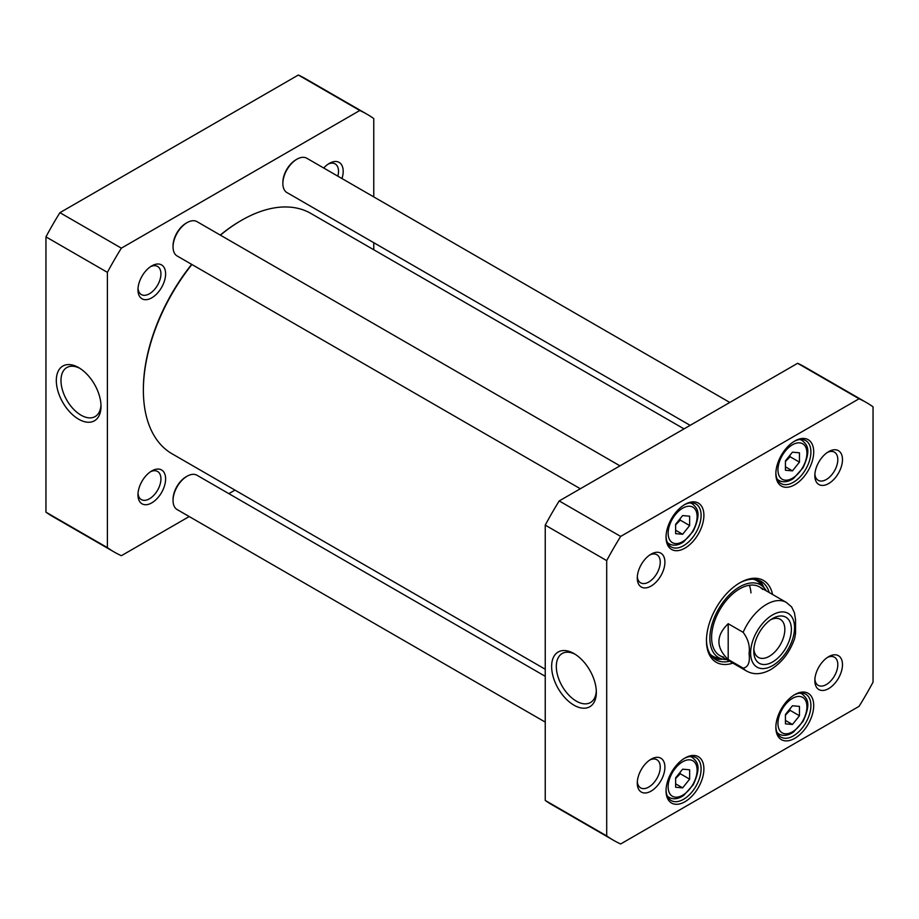 <?xml version="1.0" encoding="UTF-8"?>
<svg xmlns="http://www.w3.org/2000/svg" width="919" height="919" viewBox="0 0 919 919"><rect width="100%" height="100%" fill="white"/><g stroke="black" fill="none" stroke-linecap="round" stroke-linejoin="round"><path stroke-width="1.38" d="M220.411 235.172A138.78 80.125 -60 0 1 241.513 220.33L240.571 220.87A137.459 79.356 120 0 0 220.261 235.08M191.669 264.362A137.459 79.356 120 0 0 143.375 389.219L143.375 390.299A138.78 80.125 -60 0 1 191.91 264.5M241.513 220.33A138.78 80.125 -60 0 1 310.898 213.461L684.023 428.886M545.243 669.25L172.117 453.825A138.78 80.125 -60 0 1 143.375 390.299M728.193 659.497C715.832 647.573 715.832 635.638 728.193 623.714L743.149 632.341C748.204 639.107 750.168 646.218 749.054 653.65C750.168 662.381 748.204 667.205 743.149 668.136L728.193 659.497L728.193 623.714M743.149 668.136A39.655 22.895 -60 0 0 746.688 671.088C753.798 675.005 761.84 674.489 770.8 669.549C782.012 662.542 789.984 652.099 794.717 638.211L795.567 633.26L795.567 619.843L794.407 612.674L791.615 606.908M770.869 619.624A21.964 12.682 -60 0 1 780.288 619.349A21.964 12.682 -60 0 1 780.288 644.713A21.964 12.682 -60 0 1 758.336 657.384A21.964 12.682 -60 0 1 753.856 649.09M772.58 618.544L772.58 618.544A26.594 15.347 120 0 0 753.787 651.111A26.594 15.347 120 0 0 772.58 661.967A26.594 15.347 120 0 0 791.385 629.4A26.594 15.347 120 0 0 772.58 618.544M675.626 787.238L675.626 777.899L682.633 769.18L689.641 769.8L689.641 779.151L682.633 787.87L675.626 787.238M675.626 533.64L675.626 524.301L682.633 515.57L689.641 516.202L689.641 525.553L682.633 534.272L675.626 533.64M785.435 470.241L785.435 460.89L792.442 452.171L799.45 452.803L799.45 462.142L792.442 470.873L785.435 470.241M785.435 723.839L785.435 714.5L792.442 705.781L799.45 706.401L799.45 715.752L792.442 724.471L785.435 723.839M606.701 560.613A252.771 145.937 -60 0 1 620.658 536.42L859.081 398.766A252.771 145.937 -60 0 1 866.261 402.465A252.771 145.937 -60 0 1 873.05 406.83L873.05 682.139A252.771 145.937 -60 0 1 859.081 706.332L620.658 843.975A252.771 145.937 -60 0 1 613.49 840.276A252.771 145.937 -60 0 1 606.701 835.911L606.701 560.613L545.243 525.128L545.243 800.438A252.771 145.937 120 0 0 552.043 804.803L613.49 840.276M842.482 459.615A19.552 11.292 120 0 0 828.662 451.631A19.552 11.292 120 0 0 814.831 475.571A19.552 11.292 120 0 0 828.662 483.555A19.552 11.292 120 0 0 842.482 459.615M664.908 767.17A19.552 11.292 120 0 0 651.089 759.186A19.552 11.292 120 0 0 637.269 783.137A19.552 11.292 120 0 0 651.089 791.11A19.552 11.292 120 0 0 664.908 767.17M703.897 515.341A26.766 15.451 120 0 0 684.965 504.416A26.766 15.451 120 0 0 666.045 537.201A26.766 15.451 120 0 0 684.965 548.126A26.766 15.451 120 0 0 703.897 515.341M703.897 768.95A26.766 15.451 120 0 0 684.965 758.026A26.766 15.451 120 0 0 666.045 790.799A26.766 15.451 120 0 0 684.965 801.724A26.766 15.451 120 0 0 703.897 768.95M772.546 594.455A47.248 27.283 120 0 0 739.875 582.795A47.248 27.283 120 0 0 706.458 640.658A47.248 27.283 120 0 0 732.902 663.127M813.706 705.551A26.766 15.451 120 0 0 794.774 694.626A26.766 15.451 120 0 0 775.854 727.4A26.766 15.451 120 0 0 794.774 738.325A26.766 15.451 120 0 0 813.706 705.551M813.706 451.941A26.766 15.451 120 0 0 794.774 441.017A26.766 15.451 120 0 0 775.854 473.802A26.766 15.451 120 0 0 794.774 484.727A26.766 15.451 120 0 0 813.706 451.941M842.482 664.655A19.552 11.292 120 0 0 828.662 656.671A19.552 11.292 120 0 0 814.831 680.611A19.552 11.292 120 0 0 828.662 688.595A19.552 11.292 120 0 0 842.482 664.655M664.908 562.129A19.552 11.292 120 0 0 651.089 554.146A19.552 11.292 120 0 0 637.269 578.097A19.552 11.292 120 0 0 651.089 586.069A19.552 11.292 120 0 0 664.908 562.129M866.261 402.465L804.814 366.991A252.771 145.937 120 0 0 797.635 363.292L559.212 500.935A252.771 145.937 120 0 0 545.243 525.128M675.626 524.852L680.29 520.154L689.641 525.553M675.626 530.217L682.633 534.272M680.29 520.154L680.026 518.81M675.626 778.462L680.29 773.752L689.641 779.151M675.626 783.827L682.633 787.87M680.29 773.752L680.026 772.419M785.435 715.062L790.11 710.353L799.45 715.752M785.435 720.427L792.442 724.471M790.11 710.353L789.835 709.02M785.435 461.453L790.11 456.754L799.45 462.142M785.435 466.818L792.442 470.873M790.11 456.754L789.835 455.41M596.305 690.87A28.305 16.347 60 0 1 590.469 702.541A28.305 16.347 60 0 1 562.175 686.194A28.305 16.347 60 0 1 562.175 653.512A28.305 16.347 60 0 1 575.191 654.294M573.984 653.57L573.984 653.57A31.614 18.254 -120 0 0 551.63 666.47A31.614 18.254 -120 0 0 573.984 705.183A31.614 18.254 -120 0 0 596.339 692.283A31.614 18.254 -120 0 0 573.984 653.57L573.984 653.57M545.243 800.438L606.701 835.911M827.433 657.441A16.243 9.385 -60 0 1 834.441 657.211A16.243 9.385 -60 0 1 837.806 664.655A16.243 9.385 -60 0 1 830.719 681.002A16.243 9.385 -60 0 1 818.197 685.356A16.243 9.385 -60 0 1 814.889 679.175M649.871 759.956A16.243 9.385 -60 0 1 656.878 759.737A16.243 9.385 -60 0 1 660.244 767.17A16.243 9.385 -60 0 1 653.145 783.516A16.243 9.385 -60 0 1 640.623 787.87A16.243 9.385 -60 0 1 637.315 781.69M649.871 554.915A16.243 9.385 -60 0 1 656.878 554.697A16.243 9.385 -60 0 1 660.244 562.129A16.243 9.385 -60 0 1 653.145 578.476A16.243 9.385 -60 0 1 640.623 582.83A16.243 9.385 -60 0 1 637.315 576.65M827.433 452.401A16.243 9.385 -60 0 1 834.441 452.171A16.243 9.385 -60 0 1 837.806 459.615A16.243 9.385 -60 0 1 830.719 475.962A16.243 9.385 -60 0 1 818.197 480.315A16.243 9.385 -60 0 1 814.889 474.135M684.253 504.841A24.779 14.313 -60 0 1 695.959 504.003A24.779 14.313 -60 0 1 701.094 515.341A24.779 14.313 -60 0 1 690.272 540.28A24.779 14.313 -60 0 1 671.169 546.92A24.779 14.313 -60 0 1 666.057 536.363M794.062 441.442A24.779 14.313 -60 0 1 805.768 440.603A24.779 14.313 -60 0 1 810.903 451.941A24.779 14.313 -60 0 1 800.081 476.881A24.779 14.313 -60 0 1 780.989 483.52A24.779 14.313 -60 0 1 775.866 472.963M684.253 758.451A24.779 14.313 -60 0 1 695.959 757.601A24.779 14.313 -60 0 1 701.094 768.95A24.779 14.313 -60 0 1 690.272 793.89A24.779 14.313 -60 0 1 671.169 800.529A24.779 14.313 -60 0 1 666.057 789.972M794.062 695.051A24.779 14.313 -60 0 1 805.768 694.201A24.779 14.313 -60 0 1 810.903 705.551A24.779 14.313 -60 0 1 800.081 730.49A24.779 14.313 -60 0 1 780.989 737.13A24.779 14.313 -60 0 1 775.866 726.561M739.163 583.209A45.272 26.134 -60 0 1 761.104 581.359A45.272 26.134 -60 0 1 769.214 592.525M729.571 661.209A45.272 26.134 -60 0 1 715.832 659.762A45.272 26.134 -60 0 1 706.47 639.842M713.73 658.291A45.272 26.134 120 0 0 722.621 659.118M763.942 587.563A45.272 26.134 120 0 0 758.772 580.268M797.635 363.292L859.081 398.766M559.212 500.935L620.658 536.42M766.274 590.837A41.987 24.239 120 0 0 763.919 587.54A41.987 24.239 120 0 0 718.566 609.067A41.987 24.239 120 0 0 722.587 659.118A41.987 24.239 120 0 0 726.63 659.509M762.644 589.458A39.655 22.895 120 0 0 719.818 609.791A39.655 22.895 120 0 0 723.621 657.051M750.972 592.904A39.655 22.895 120 0 0 749.33 585.265M187.074 222.628L186.132 223.168A18.506 10.683 120 0 0 173.048 245.832L173.048 246.901A19.827 11.442 -60 0 1 187.074 222.628A19.827 11.442 -60 0 1 196.988 221.64L619.98 465.853M580.326 488.747L177.16 255.987A19.827 11.442 -60 0 1 173.048 246.901M187.074 476.226L186.132 476.766A18.506 10.683 120 0 0 173.048 499.431L173.048 500.51A19.827 11.442 -60 0 1 187.074 476.226A19.827 11.442 -60 0 1 196.988 475.249L545.243 676.315M545.243 722.104L177.16 509.586A19.827 11.442 -60 0 1 173.048 500.51M296.883 159.228L295.952 159.768A18.506 10.683 120 0 0 282.868 182.433L282.868 183.501A19.827 11.442 -60 0 1 296.883 159.228A19.827 11.442 -60 0 1 306.797 158.24L729.789 402.453M690.146 425.348L286.969 192.588A19.827 11.442 -60 0 1 282.868 183.501M366.957 114.197L305.51 78.724A252.771 145.937 120 0 0 298.342 75.025L59.919 212.668A252.771 145.937 120 0 0 45.95 236.861L45.95 512.17A252.771 145.937 120 0 0 52.739 516.535L114.186 552.009A252.771 145.937 -60 0 1 107.397 547.644L107.397 272.346A252.771 145.937 -60 0 1 121.365 248.153L359.788 110.498A252.771 145.937 -60 0 1 366.957 114.197A252.771 145.937 -60 0 1 373.757 118.562L373.757 196.896M100.975 404.9A28.305 16.347 60 0 1 95.151 416.56A28.305 16.347 60 0 1 80.998 415.158A28.305 16.347 60 0 1 62.503 390.219A28.305 16.347 60 0 1 66.846 367.543A28.305 16.347 60 0 1 79.861 368.324M78.655 419.213A31.614 18.254 -120 0 0 101.01 406.301A31.614 18.254 -120 0 0 78.655 367.6A31.614 18.254 -120 0 0 56.312 380.5A31.614 18.254 -120 0 0 78.655 419.213M45.95 236.861L107.397 272.346M45.95 512.17L107.397 547.644M189.211 516.547L121.365 555.708A252.771 145.937 -60 0 1 114.186 552.009M234.977 490.114L228.854 493.652M373.757 242.685L373.757 249.75M165.615 478.902A19.552 11.292 120 0 0 151.796 470.919A19.552 11.292 120 0 0 137.965 494.87A19.552 11.292 120 0 0 151.796 502.854A19.552 11.292 120 0 0 165.615 478.902M341.983 178.562A19.552 11.292 120 0 0 343.189 171.348A19.552 11.292 120 0 0 329.358 163.364A19.552 11.292 120 0 0 323.718 168.016M165.615 273.862A19.552 11.292 120 0 0 151.796 265.878A19.552 11.292 120 0 0 137.965 289.83A19.552 11.292 120 0 0 151.796 297.813A19.552 11.292 120 0 0 165.615 273.862M150.567 471.688A16.243 9.385 -60 0 1 157.574 471.47A16.243 9.385 -60 0 1 160.94 478.902A16.243 9.385 -60 0 1 153.852 495.249A16.243 9.385 -60 0 1 141.331 499.603A16.243 9.385 -60 0 1 138.022 493.423M150.567 266.648A16.243 9.385 -60 0 1 157.574 266.43A16.243 9.385 -60 0 1 160.94 273.862A16.243 9.385 -60 0 1 153.852 290.209A16.243 9.385 -60 0 1 141.331 294.562A16.243 9.385 -60 0 1 138.022 288.382M328.14 164.133A16.243 9.385 -60 0 1 335.148 163.904A16.243 9.385 -60 0 1 338.514 171.348A16.243 9.385 -60 0 1 337.847 176.172M59.919 212.668L121.365 248.153M359.788 110.498L298.342 75.025M743.149 632.341A39.655 22.895 -60 0 1 786.331 602.416L759.462 586.896M772.58 665.62A31.062 17.932 -60 0 1 753.569 638.556A31.062 17.932 -60 0 1 791.604 616.592A31.062 17.932 -60 0 1 772.58 665.62M668.147 786.882A20.482 11.832 -60 0 1 689.87 759.852A20.482 11.832 -60 0 1 689.87 788.824A20.482 11.832 -60 0 1 668.147 786.882M668.147 533.284A20.482 11.832 -60 0 1 689.87 506.254A20.482 11.832 -60 0 1 689.87 535.226A20.482 11.832 -60 0 1 668.147 533.284M777.956 469.885A20.482 11.832 -60 0 1 799.691 442.855A20.482 11.832 -60 0 1 799.691 471.826A20.482 11.832 -60 0 1 777.956 469.885M777.956 723.483A20.482 11.832 -60 0 1 799.691 696.453A20.482 11.832 -60 0 1 799.691 725.424A20.482 11.832 -60 0 1 777.956 723.483M667.263 542.302A23.124 13.348 120 0 0 669.193 543.876C673.524 546.116 678.348 545.438 683.667 541.854L693.236 531.182C701.909 512.377 697.073 508.058 692.329 503.807A23.124 13.348 120 0 0 689.997 502.923M667.263 795.911A23.124 13.348 120 0 0 669.193 797.474C673.524 799.714 678.348 799.048 683.667 795.452L693.236 784.792C701.909 765.975 697.073 761.667 692.329 757.417A23.124 13.348 120 0 0 689.997 756.532M777.083 732.512A23.124 13.348 120 0 0 779.013 734.074C783.333 736.314 788.157 735.648 793.488 732.052L803.045 721.392C811.718 702.576 806.882 698.268 802.138 694.017A23.124 13.348 120 0 0 799.817 693.133M777.083 478.902A23.124 13.348 120 0 0 779.013 480.476C783.333 482.716 788.157 482.038 793.488 478.454L803.045 467.782C811.718 448.977 806.882 444.658 802.138 440.408A23.124 13.348 120 0 0 799.817 439.523M763.425 587A44.974 25.962 120 0 0 757.945 579.981M713.064 657.717A44.974 25.962 120 0 0 721.874 658.946M763.919 587.54L760.093 583.404A43.675 25.215 120 0 0 753.5 579.257M710.215 654.236A43.675 25.215 120 0 0 717.107 657.866L722.587 659.118M746.688 671.088L719.818 655.58M791.615 606.919L786.331 602.416M692.329 503.807L690.686 502.865M669.193 543.876L667.55 542.922M692.329 757.417L690.686 756.463M669.193 797.474L667.55 796.532M802.138 694.017L800.495 693.064M779.013 734.074L777.359 733.121M802.138 440.408L800.495 439.466M779.013 480.476L777.359 479.523"/></g></svg>
